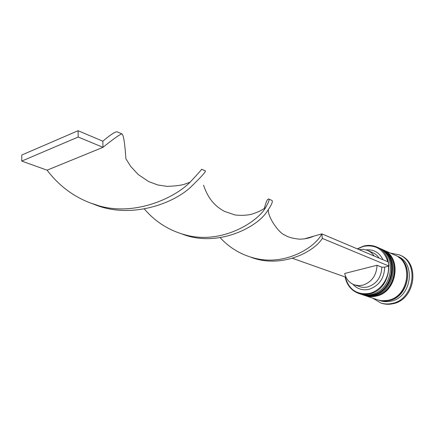 <?xml version="1.0" encoding="UTF-8"?>
<svg xmlns="http://www.w3.org/2000/svg" width="435" height="435" viewBox="0 0 435 435"><rect width="100%" height="100%" fill="white"/><g stroke="black" fill="none" stroke-linecap="round" stroke-linejoin="round"><path stroke-width="0.65" d="M387.862 261.805C383.724 249.331 375.557 244.198 363.35 246.411L357.478 248.945M357.255 248.853L363.497 246.101C368.092 244.9 372.507 245.209 376.732 247.026C396.095 254.17 390.831 290.069 369.603 293.875C365.824 294.74 362.181 294.593 358.668 293.424C351.431 290.683 346.918 285.229 345.124 277.079M292.434 258.303L345.303 277.03C348.843 289.628 356.863 295.082 369.353 293.402C380.424 291.048 389.396 278.373 388.493 266.176L388.95 266.062L322.362 238.413L321.851 233.872L304.043 238.956M358.668 293.424L360.436 294.022C363.943 295.186 367.58 295.338 371.349 294.479C392.528 290.694 397.764 254.915 378.439 247.787L376.732 247.026M362.393 294.68L363.361 295.006C366.857 296.17 370.479 296.322 374.236 295.468C395.333 291.722 400.521 256.15 381.261 249.037L380.326 248.619C399.602 255.742 394.404 291.379 373.279 295.137C369.516 295.996 365.889 295.844 362.393 294.68L362.099 294.582M395.333 255.285L397.53 256.253C416.398 263.251 411.488 297.643 390.875 301.183C387.204 301.993 383.654 301.83 380.228 300.694L377.955 299.922M390.364 253.078L399.319 254.872C419.677 262.495 414.316 299.65 392.027 303.434C388.096 304.293 384.29 304.125 380.614 302.918L372.8 298.187M382.844 249.739L383.126 249.864C402.337 256.965 397.188 292.402 376.139 296.121C372.398 296.969 368.782 296.817 365.297 295.659L365.008 295.561M383.126 249.864L394.893 255.084C413.826 262.098 408.873 296.681 388.178 300.259C384.496 301.074 380.935 300.911 377.498 299.769L365.297 295.659M395.779 255.475C414.691 262.484 409.748 297.002 389.08 300.569C385.399 301.379 381.843 301.221 378.412 300.079M399.319 254.872L400.189 255.263C420.525 262.881 415.175 299.96 392.919 303.733C388.988 304.598 385.187 304.424 381.517 303.222L380.614 302.918M377.036 265.258C376.492 275.518 371.702 282.179 362.665 285.229L358.429 285.648L354.356 284.865C349.332 282.919 346.108 279.123 344.678 273.468L377.036 265.258L381.859 267.22C381.332 277.389 376.585 283.979 367.602 286.986L364.595 287.404L361.626 287.209L354.356 284.865M381.859 267.22L384.703 267.133C384.225 278.558 378.934 285.969 368.837 289.357C362.464 290.651 357.135 288.943 352.861 284.24M384.703 267.133L388.493 266.176M345.303 277.03L345.836 276.899M366.243 249.864C373.866 249.304 379.467 252.599 383.045 259.766M380.043 248.499L380.326 248.619M359.038 249.608L363.502 249.337L367.771 250.419L374.791 253.665L377.188 255.639L379.162 258.124M367.771 250.419L371.436 252.713L374.339 256.079M220.186 237.689C229.685 248.021 241.273 254.883 254.953 258.276C284.996 266.041 315.092 247.684 321.851 233.872L388.401 262.028L388.95 266.062M99.381 205.956L92.503 203.64C128.243 219.675 171.515 204.667 190.138 187.654C200.519 177.676 205.608 172.097 205.407 170.933L201.541 169.22C202.052 169.161 198.224 173.5 190.062 182.227C174.973 197.642 135.97 216.244 99.381 205.956C78.077 199.959 60.644 188.034 47.083 170.183L102.986 147.324L102.823 141.19C111.452 133.909 116.417 130.864 117.716 132.055L121.947 133.931C120.076 134.208 113.758 138.673 102.986 147.324L78.191 137.025L78.088 130.723L21.793 155.018L21.75 161.086L47.083 170.183M322.362 238.413C312.624 253.475 279.515 268.553 250.576 257.09M264.393 208.387C265.932 202.068 267.351 198.931 268.64 198.974C269.771 199.306 268.759 202.155 265.616 207.517C257.895 221.845 221.768 244.818 185.843 235.036C169.302 230.686 155.469 221.991 144.338 208.963M271.75 200.377L271.978 200.459C273.147 201.421 271.391 205.282 266.715 212.03C255.965 228.174 216.461 247.809 181.83 233.927M190.062 182.227L184.657 184.168C181.515 185.294 175.675 186.033 167.127 186.381L157.823 184.973L148.71 181.591L138.248 174.56L130.734 166.431L125.905 158.813C124.834 143.061 123.513 134.768 121.947 133.931M78.088 130.723L102.823 141.19M21.75 161.086L78.191 137.025M372.898 294.93C394.028 291.058 399.161 255.644 379.76 248.369L379.57 248.287C398.868 255.41 393.653 291.107 372.507 294.876C368.744 295.735 365.112 295.582 361.61 294.419L361.806 294.484C365.308 295.648 368.94 295.8 372.703 294.941C393.844 291.173 399.053 255.497 379.76 248.369L379.668 248.331M361.708 294.451L361.806 294.484C365.346 295.659 369.005 295.816 372.79 294.957M381.816 249.293L382.381 249.532C401.614 256.639 396.448 292.13 375.378 295.86C371.631 296.713 368.01 296.556 364.525 295.398L364.715 295.463C368.206 296.621 371.822 296.779 375.568 295.925C396.633 292.195 401.793 256.721 382.566 249.614L382.474 249.576M364.622 295.43L364.715 295.463C368.244 296.632 371.887 296.79 375.655 295.941M398.726 257.351C414.479 266.867 407.785 297.11 389.053 300.373L381.854 300.688M361.023 294.212L361.61 294.419M363.943 295.196L364.525 295.398M382.381 249.532L382.566 249.614C401.902 256.862 396.818 292.081 375.764 295.92M203.558 185.174C208.838 201.024 217.206 207.305 224.194 211.263L234.846 214.928C240.582 215.64 246.074 215.445 251.305 214.33C259.646 211.682 262.735 209.54 265.616 207.517M268.841 199.089L271.978 200.459M313.755 236.183C309.187 238.222 304.282 239.212 299.035 239.141C292.429 238.375 287.834 237.075 285.251 235.243C279.477 233.883 267.835 217.516 268.313 209.882"/></g></svg>
